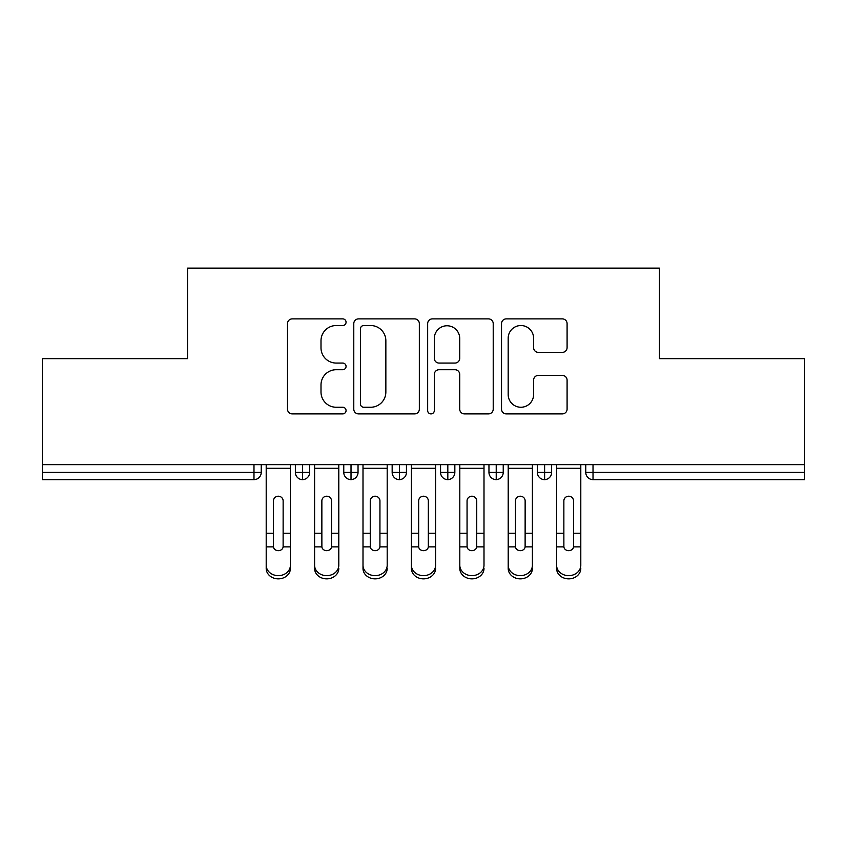 <?xml version="1.0" encoding="UTF-8"?>
<svg xmlns="http://www.w3.org/2000/svg" width="847" height="847" viewBox="0 0 847 847"><rect width="100%" height="100%" fill="white"/><g stroke="black" fill="none" stroke-linecap="round" stroke-linejoin="round"><path stroke-width="1.27" d="M346.063 322.209A3.324 3.324 0 0 0 342.739 318.885L292.257 318.885A4.754 4.754 0 0 0 287.504 323.628L287.504 409.143A4.754 4.754 0 0 0 292.257 413.897L342.739 413.897A3.324 3.324 0 0 0 346.063 410.573A3.324 3.324 0 0 0 342.739 407.248L336.206 407.248A15.204 15.204 0 0 1 321.002 392.045L321.002 384.919A15.204 15.204 0 0 1 336.206 369.716L342.739 369.716A3.324 3.324 0 0 0 346.063 366.391A3.324 3.324 0 0 0 342.739 363.067L336.206 363.067A15.204 15.204 0 0 1 321.002 347.863L321.002 340.738A15.204 15.204 0 0 1 336.206 325.534L342.739 325.534A3.324 3.324 0 0 0 346.063 322.209M562.344 352.373A4.754 4.754 0 0 0 567.088 347.619L567.088 323.628A4.754 4.754 0 0 0 562.344 318.885L506.284 318.885A4.754 4.754 0 0 0 501.53 323.628L501.53 409.143A4.754 4.754 0 0 0 506.284 413.897L562.344 413.897A4.754 4.754 0 0 0 567.088 409.143L567.088 380.165A4.754 4.754 0 0 0 562.344 375.412L538.353 375.412A4.754 4.754 0 0 0 533.599 380.165L533.599 394.533A12.705 12.705 0 0 1 520.894 407.248A12.705 12.705 0 0 1 508.179 394.533L508.179 338.239A12.705 12.705 0 0 1 520.894 325.534A12.705 12.705 0 0 1 533.599 338.239L533.599 347.619A4.754 4.754 0 0 0 538.353 352.373L562.344 352.373M42.35 464.643L804.65 464.643L804.65 358.641L659.453 358.641L659.453 268.139L187.547 268.139L187.547 358.641L42.35 358.641L42.35 472.382L253.984 472.382L253.984 464.643M419.339 323.628A4.754 4.754 0 0 0 414.596 318.885L358.535 318.885A4.754 4.754 0 0 0 353.781 323.628L353.781 409.143A4.754 4.754 0 0 0 358.535 413.897L414.596 413.897A4.754 4.754 0 0 0 419.339 409.143L419.339 323.628M432.404 318.885L488.465 318.885A4.754 4.754 0 0 1 493.219 323.628L493.219 409.143A4.754 4.754 0 0 1 488.465 413.897L464.474 413.897A4.754 4.754 0 0 1 459.72 409.143L459.72 374.469A4.754 4.754 0 0 0 454.977 369.716L439.064 369.716A4.754 4.754 0 0 0 434.31 374.469L434.31 410.573A3.324 3.324 0 0 1 430.985 413.897A3.324 3.324 0 0 1 427.661 410.573L427.661 323.628A4.754 4.754 0 0 1 432.404 318.885M261.236 464.643L261.236 472.382A7.263 7.263 0 0 1 253.984 479.646L42.35 479.646L42.35 472.382M804.65 464.643L804.65 479.646L593.016 479.646A7.263 7.263 0 0 1 585.764 472.382L585.764 464.643L585.764 472.382A7.263 7.263 0 0 0 593.016 479.646L593.016 472.382L804.65 472.382M302.623 479.646A7.263 7.263 0 0 1 295.359 472.382L295.359 464.643L295.359 472.382A7.263 7.263 0 0 0 302.623 479.646A7.263 7.263 0 0 0 309.642 472.393L309.642 472.393A7.263 7.263 0 0 1 302.623 479.646L302.623 472.382L309.642 472.382L309.642 464.643L309.642 472.382M302.623 464.643L302.623 472.382L295.359 472.382M253.984 479.646A7.263 7.263 0 0 0 261.236 472.382A7.263 7.263 0 0 1 253.984 479.646L253.984 472.382L261.236 472.382M351.018 464.643L351.018 472.382L343.766 472.382L343.766 464.643L343.766 472.382A7.263 7.263 0 0 0 351.018 479.646A7.263 7.263 0 0 0 358.037 472.393L358.037 472.393A7.263 7.263 0 0 1 351.018 479.646A7.263 7.263 0 0 1 343.766 472.382A7.263 7.263 0 0 0 351.018 479.646L351.018 472.382L358.037 472.382L358.037 464.643L358.037 472.382M399.424 464.643L399.424 472.382L392.161 472.382L392.161 464.643L392.161 472.382A7.263 7.263 0 0 0 399.424 479.646A7.263 7.263 0 0 0 406.444 472.393L406.444 472.393A7.263 7.263 0 0 1 399.424 479.646A7.263 7.263 0 0 1 392.161 472.382A7.263 7.263 0 0 0 399.424 479.646L399.424 472.382L406.444 472.382L406.444 464.643L406.444 472.382M447.819 464.643L447.819 472.382L440.556 472.382L440.556 464.643L440.556 472.382A7.263 7.263 0 0 0 447.819 479.646A7.263 7.263 0 0 0 454.839 472.393L454.839 472.393A7.263 7.263 0 0 1 447.819 479.646A7.263 7.263 0 0 1 440.556 472.382A7.263 7.263 0 0 0 447.819 479.646L447.819 472.382L454.839 472.382L454.839 464.643M496.226 464.643L496.226 479.646A7.263 7.263 0 0 1 488.963 472.382A7.263 7.263 0 0 0 496.226 479.646A7.263 7.263 0 0 1 488.963 472.382L488.963 464.643M503.234 464.643L503.234 472.393L488.963 472.382M544.621 464.643L544.621 472.382L537.358 472.382L537.358 464.643L537.358 472.382A7.263 7.263 0 0 0 544.621 479.646A7.263 7.263 0 0 0 551.641 472.393L551.641 472.393A7.263 7.263 0 0 1 544.621 479.646A7.263 7.263 0 0 1 537.358 472.382A7.263 7.263 0 0 0 544.621 479.646L544.621 472.382L551.641 472.382L551.641 464.643L551.641 472.382M496.226 479.646A7.263 7.263 0 0 0 503.234 472.393A7.263 7.263 0 0 1 496.226 479.646M363.755 325.534A3.324 3.324 0 0 0 360.43 328.858L360.43 403.924A3.324 3.324 0 0 0 363.755 407.248L370.647 407.248A15.204 15.204 0 0 0 385.851 392.045L385.851 340.738A15.204 15.204 0 0 0 370.647 325.534L363.755 325.534M459.72 338.482A12.705 12.705 0 0 0 447.015 325.767A12.705 12.705 0 0 0 434.31 338.482L434.31 358.313A4.754 4.754 0 0 0 439.064 363.067L454.977 363.067A4.754 4.754 0 0 0 459.72 358.313L459.72 338.482M283.142 531.641L283.142 500.895A4.838 4.68 -0 0 0 278.303 496.215A4.838 4.68 0 0 1 283.142 500.895L283.12 546.866A4.838 4.161 180 0 1 278.303 550.677A4.838 4.161 180 0 1 273.475 546.866L273.465 533.218L266.202 533.218L266.202 565.245A12.102 10.408 -0 0 0 278.303 575.653A12.102 10.408 -0 0 0 290.405 565.245L290.405 550.084M290.405 568.464A12.102 10.408 180 0 1 278.303 578.861A12.102 10.408 180 0 1 266.202 568.464L266.202 565.245M273.465 533.218L273.465 500.895A4.838 4.68 0 0 1 278.303 496.215M290.405 464.643L290.405 565.245M266.202 464.643L266.202 533.218M331.537 531.641L331.537 500.895A4.838 4.68 -0 0 0 326.698 496.215A4.838 4.68 0 0 1 331.537 500.895L331.526 546.866A4.838 4.161 180 0 1 326.698 550.677A4.838 4.161 180 0 1 321.881 546.866L321.86 533.218L314.597 533.218L314.597 565.245A12.102 10.408 -0 0 0 326.698 575.653A12.102 10.408 -0 0 0 338.8 565.245L338.8 550.084M379.943 531.641L379.943 500.895A4.838 4.68 -0 0 0 375.105 496.215A4.838 4.68 0 0 1 379.943 500.895L379.922 546.866A4.838 4.161 180 0 1 375.105 550.677A4.838 4.161 180 0 1 370.277 546.866L370.255 533.218L363.003 533.218L363.003 565.245A12.102 10.408 -0 0 0 375.105 575.653A12.102 10.408 -0 0 0 387.195 565.245L387.195 550.084M428.338 531.641L428.338 500.895A4.838 4.68 -0 0 0 423.5 496.215A4.838 4.68 0 0 1 428.338 500.895L428.328 546.866A4.838 4.161 180 0 1 423.5 550.677A4.838 4.161 180 0 1 418.672 546.866L418.662 533.218L411.398 533.218L411.398 565.245A12.102 10.408 -0 0 0 423.5 575.653A12.102 10.408 -0 0 0 435.602 565.245L435.602 550.084M476.745 531.641L476.745 500.895A4.838 4.68 -0 0 0 471.895 496.215A4.838 4.68 0 0 1 476.745 500.895L476.723 546.866A4.838 4.161 180 0 1 471.895 550.677A4.838 4.161 180 0 1 467.078 546.866L467.057 533.218L459.805 533.218L459.805 565.245A12.102 10.408 -0 0 0 471.895 575.653A12.102 10.408 -0 0 0 483.997 565.245L483.997 550.084M459.805 568.464L459.805 565.245L459.805 568.464A12.102 10.408 180 0 0 471.895 578.861A12.102 10.408 180 0 0 483.997 568.464M338.8 568.464A12.102 10.408 180 0 1 326.698 578.861A12.102 10.408 180 0 1 314.597 568.464L314.597 565.245M321.86 533.218L321.86 500.895A4.838 4.68 0 0 1 326.698 496.215M338.8 464.643L338.8 565.245M314.597 464.643L314.597 533.218M387.195 568.464A12.102 10.408 180 0 1 375.105 578.861A12.102 10.408 180 0 1 363.003 568.464L363.003 565.245M370.255 533.218L370.255 500.895A4.838 4.68 0 0 1 375.105 496.215M387.195 464.643L387.195 565.245M363.003 464.643L363.003 533.218M435.602 568.464A12.102 10.408 180 0 1 423.5 578.861A12.102 10.408 180 0 1 411.398 568.464L411.398 565.245M418.662 533.218L418.662 500.895A4.838 4.68 0 0 1 423.5 496.215M435.602 464.643L435.602 565.245M411.398 464.643L411.398 533.218M467.057 533.218L467.057 500.895A4.838 4.68 0 0 1 471.895 496.215M483.997 464.643L483.997 565.245M459.805 464.643L459.805 533.218M525.14 531.641L525.14 500.895A4.838 4.68 -0 0 0 520.302 496.215A4.838 4.68 0 0 1 525.14 500.895L525.119 546.866A4.838 4.161 180 0 1 520.302 550.677A4.838 4.161 180 0 1 515.474 546.866L515.463 533.218L508.2 533.218L508.2 565.245A12.102 10.408 -0 0 0 520.302 575.653A12.102 10.408 -0 0 0 532.403 565.245L532.403 550.084M532.403 568.464A12.102 10.408 180 0 1 520.302 578.861A12.102 10.408 180 0 1 508.2 568.464L508.2 565.245M515.463 533.218L515.463 500.895A4.838 4.68 0 0 1 520.302 496.215M532.403 464.643L532.403 565.245M508.2 464.643L508.2 533.218M573.535 531.641L573.535 500.895A4.838 4.68 -0 0 0 568.697 496.215A4.838 4.68 0 0 1 573.535 500.895L573.525 546.866A4.838 4.161 180 0 1 568.697 550.677A4.838 4.161 180 0 1 563.88 546.866L563.858 533.218L556.595 533.218L556.595 565.245A12.102 10.408 -0 0 0 568.697 575.653A12.102 10.408 -0 0 0 580.798 565.245L580.798 550.084M580.798 568.464A12.102 10.408 180 0 1 568.697 578.861A12.102 10.408 180 0 1 556.595 568.464L556.595 565.245M563.858 533.218L563.858 500.895A4.838 4.68 0 0 1 568.697 496.215M580.798 464.643L580.798 565.245M556.595 464.643L556.595 533.218M593.016 464.643L593.016 472.382L585.764 472.382M290.405 533.218L283.142 533.218M290.405 468.296L266.202 468.296M273.475 546.866L266.202 546.866M290.405 546.866L283.12 546.866M338.8 533.218L331.537 533.218M338.8 468.296L314.597 468.296M321.881 546.866L314.597 546.866M338.8 546.866L331.526 546.866M387.195 533.218L379.943 533.218M387.195 468.296L363.003 468.296M370.277 546.866L363.003 546.866M387.195 546.866L379.922 546.866M435.602 533.218L428.338 533.218M435.602 468.296L411.398 468.296M418.672 546.866L411.398 546.866M435.602 546.866L428.328 546.866M483.997 533.218L476.745 533.218M483.997 468.296L459.805 468.296M467.078 546.866L459.805 546.866M483.997 546.866L476.723 546.866M532.403 533.218L525.14 533.218M532.403 468.296L508.2 468.296M515.474 546.866L508.2 546.866M532.403 546.866L525.119 546.866M580.798 533.218L573.535 533.218M580.798 468.296L556.595 468.296M563.88 546.866L556.595 546.866M580.798 546.866L573.525 546.866"/></g></svg>
